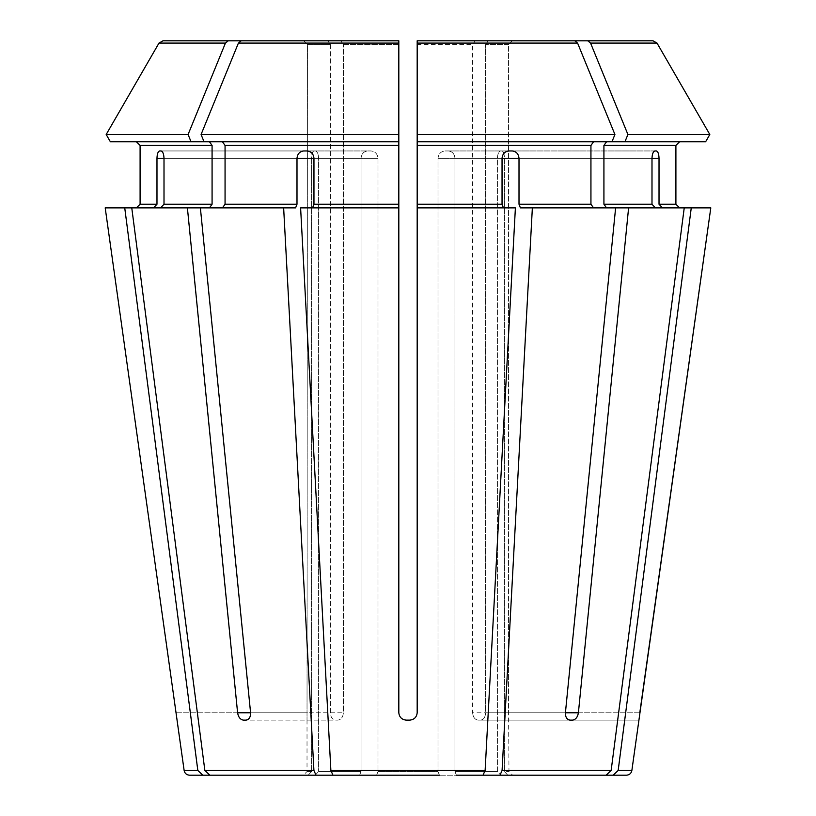 <?xml version="1.0" encoding="UTF-8"?>
<svg xmlns="http://www.w3.org/2000/svg" width="816" height="816" viewBox="0 0 816 816"><rect width="100%" height="100%" fill="white"/><g stroke="black" fill="none" stroke-linecap="round" stroke-linejoin="round"><path stroke-width="0.61" stroke-dasharray="4.08 3.06" d="M376.584 775.2L378.002 771.528L376.584 775.2L439.416 775.2L332.969 775.2L483.031 775.2L485.122 770.457L515.396 207.876L503.441 207.876L502.044 204.204L502.044 158.304L454.961 158.304L454.961 771.528L497.393 771.528L454.961 771.528L456.379 775.2L454.961 771.528L454.961 158.304C454.532 153.918 452.319 151.47 448.331 150.96L444.944 150.96L448.331 150.96C452.319 151.47 454.532 153.918 454.961 158.304L519.007 158.304L519.007 204.204L590.937 204.204L593.538 207.876L520.404 207.876L519.007 204.204M332.969 775.2L330.878 770.457L300.604 207.876L398.82 207.876L312.559 207.876L313.956 204.204L398.82 204.204L398.82 207.876L312.559 207.876M439.416 775.2L437.998 771.528L378.002 771.528L437.998 771.528L439.416 775.2L483.031 775.2M110.384 141.78L398.82 141.78L398.82 712.776C399.33 717.162 401.778 719.61 406.164 720.12L409.836 720.12C414.222 719.61 416.67 717.162 417.18 712.776C416.67 717.162 414.222 719.61 409.836 720.12L406.164 720.12L409.836 720.12C414.232 719.6 416.68 717.152 417.18 712.776L417.18 134.507L614.927 134.507L611.959 141.78L417.18 141.78L611.959 141.78L417.18 141.78L417.18 207.876L503.441 207.876M209.477 141.78L212.078 145.452L212.078 204.204L209.477 207.876L160.609 207.876L295.596 207.876L296.993 204.204L296.993 158.304L361.039 158.304C361.468 153.918 363.681 151.47 367.669 150.96L371.056 150.96L367.669 150.96C363.681 151.47 361.468 153.918 361.039 158.304L361.039 771.528L318.607 771.528L361.039 771.528L359.621 775.2L361.039 771.528L361.039 158.304L313.956 158.304L313.956 204.204M315.2 775.2L318.607 771.528L315.2 775.2L209.896 775.2L204.857 770.457L131.764 207.876L160.609 207.876L164.006 204.204L212.078 204.204M303.756 40.8L327.797 40.8L330.398 44.472L330.398 712.776C330.694 717.162 332.326 719.61 335.315 720.12L337.906 720.12L335.315 720.12C332.326 719.61 330.694 717.162 330.398 712.776L330.398 44.472L307.438 44.472L307.02 720.12L307.438 44.472L330.398 44.472L327.797 40.8L303.756 40.8L307.438 44.472L303.756 40.8L162.965 40.8L327.797 40.8M456.379 775.2L499.994 775.2L502.085 770.457L532.358 207.876L615.621 207.876L565.417 712.776C565.366 717.152 566.896 719.6 570.007 720.12L478.094 720.12C474.871 719.61 473.045 717.162 472.617 712.776C473.045 717.162 474.871 719.61 478.094 720.12L572.597 720.12C575.708 719.6 577.636 717.152 578.401 712.776L485.602 712.776C485.306 717.162 483.674 719.61 480.685 720.12C483.674 719.61 485.306 717.162 485.602 712.776L485.602 44.472L485.602 712.776L565.417 712.776L472.617 712.776L472.617 44.472L472.617 712.776L565.417 712.776M611.959 141.78L705.616 141.78L606.523 141.78L603.922 145.452L603.922 204.204L606.523 207.876L628.606 207.876L578.401 712.776M628.606 207.876L684.236 207.876L655.391 207.876L651.994 204.204L651.994 158.304L497.393 158.304L497.393 771.528L500.8 775.2L497.393 771.528L497.393 158.304C497.678 153.918 498.739 151.47 500.575 150.96L501.983 150.96L500.575 150.96C498.739 151.47 497.678 153.918 497.393 158.304L504.421 158.304C504.319 153.918 503.503 151.47 501.983 150.96C503.503 151.47 504.319 153.918 504.421 158.304L504.421 771.528L508.98 771.528L504.421 771.528L507.827 775.2L512.652 775.2L508.98 771.528L508.562 712.776L508.96 720.12L638.938 720.12L508.96 720.12M499.994 775.2L606.104 775.2L611.143 770.457L684.236 207.876L662.419 207.876L659.022 204.204L675.903 204.204L675.903 145.452L603.922 145.452M606.523 207.876L615.621 207.876M105.203 207.876L153.581 207.876L136.425 207.876L153.581 207.876L156.978 204.204L156.978 158.304L311.579 158.304C311.681 153.918 312.497 151.47 314.017 150.96L315.425 150.96L314.017 150.96C312.497 151.47 311.681 153.918 311.579 158.304L311.579 771.528L307.02 771.528L311.579 771.528L308.173 775.2L303.348 775.2L308.173 775.2L311.579 771.528L311.579 158.304L164.006 158.304L164.006 204.204M164.006 158.304L318.607 158.304L164.006 158.304C163.781 153.918 162.792 151.47 161.058 150.96L315.425 150.96C317.261 151.47 318.322 153.918 318.607 158.304L318.607 771.528L318.607 158.304C318.322 153.918 317.261 151.47 315.425 150.96L159.65 150.96C158.029 151.47 157.141 153.918 156.978 158.304M106.182 134.507L188.088 134.507A1112659.452 786769.044 90 0 1 225.43 43.095L228.245 40.8M191.066 141.78L188.088 134.507M225.43 43.095L158.987 43.095L162.965 40.8M659.022 204.204L659.022 158.304L504.421 158.304L504.421 771.528L507.827 775.2L613.132 775.2L618.171 770.457L691.264 207.876L710.797 207.876L662.419 207.876L710.797 207.876M204.041 141.78L398.82 141.78L398.82 134.507L201.073 134.507L204.041 141.78L222.462 141.78L225.063 145.452L225.063 204.204L222.462 207.876L295.596 207.876L200.379 207.876L250.583 712.776L343.383 712.776C342.955 717.162 341.129 719.61 337.906 720.12C341.129 719.61 342.955 717.162 343.383 712.776L343.383 44.472L343.383 712.776L237.599 712.776C238.364 717.152 240.292 719.6 243.403 720.12L337.906 720.12L243.403 720.12M222.462 141.78L398.82 141.78L398.82 204.204M313.956 158.304L378.002 158.304L313.956 158.304C313.477 153.918 311.192 151.47 307.122 150.96L371.056 150.96C375.176 151.47 377.492 153.918 378.002 158.304L378.002 771.528L378.002 158.304C377.492 153.918 375.176 151.47 371.056 150.96L303.725 150.96C299.696 151.47 297.452 153.918 296.993 158.304M201.073 134.507A1112659.35 786768.973 90 0 1 238.415 43.095L241.23 40.8L398.82 40.8L398.82 134.507M593.538 141.78L590.937 145.452L590.937 204.204M519.007 158.304C518.548 153.918 516.304 151.47 512.275 150.96L508.878 150.96C504.808 151.47 502.523 153.918 502.044 158.304L437.998 158.304L437.998 771.528L437.998 158.304C438.508 153.918 440.824 151.47 444.944 150.96C440.824 151.47 438.508 153.918 437.998 158.304L502.044 158.304M532.358 207.876L593.538 207.876M417.18 134.507L417.18 40.8L574.77 40.8L475.228 40.8L472.617 44.472L417.18 44.472L417.18 712.776L417.18 207.876M614.927 134.507A1112659.35 786768.973 90 0 0 577.585 43.095L574.77 40.8M659.022 158.304C658.859 153.918 657.971 151.47 656.35 150.96L654.942 150.96C653.208 151.47 652.219 153.918 651.994 158.304M691.264 207.876L662.419 207.876M624.934 141.78L627.912 134.507A1112659.35 786768.973 90 0 0 590.57 43.095L587.755 40.8L653.035 40.8L488.203 40.8L512.244 40.8L508.562 44.472L508.562 712.776L508.562 44.472L485.602 44.472L508.562 44.472L512.244 40.8M587.755 40.8L488.203 40.8L485.602 44.472L488.203 40.8M627.912 134.507L709.818 134.507M705.616 141.78L606.523 141.78M684.236 207.876L655.391 207.876M308.173 775.2L202.868 775.2L197.829 770.457L124.736 207.876M417.18 40.8L475.228 40.8L472.617 44.472L417.18 44.472M209.477 207.876L187.394 207.876L237.599 712.776M160.609 207.876L187.394 207.876M241.23 40.8L398.82 40.8M209.896 775.2L316.006 775.2L313.915 770.457L283.642 207.876M303.725 150.96L367.669 150.96L303.725 150.96M159.65 150.96L314.017 150.96L159.65 150.96M572.597 720.12L480.685 720.12L572.597 720.12M398.82 44.472L343.383 44.472L340.772 40.8L343.383 44.472L398.82 44.472L398.82 712.776L398.82 207.876M508.878 150.96L444.944 150.96L508.878 150.96M654.942 150.96L500.575 150.96L654.942 150.96M500.8 775.2L606.104 775.2M222.462 207.876L200.379 207.876M639.795 712.776L508.562 712.776L639.795 712.776L638.938 720.12M398.82 712.776C399.32 717.152 401.768 719.6 406.164 720.12M359.621 775.2L316.006 775.2M590.57 43.095L657.013 43.095L653.035 40.8M131.764 207.876L153.581 207.876M245.993 720.12C249.104 719.6 250.634 717.152 250.583 712.776M330.878 770.457L485.122 770.457M417.18 204.204L502.044 204.204M502.085 770.457L611.143 770.457M603.922 204.204L651.994 204.204M140.097 204.204L156.978 204.204M140.097 145.452L212.078 145.452M618.171 770.457L631.87 770.457M225.063 204.204L296.993 204.204M225.063 145.452L398.82 145.452M238.415 43.095L398.82 43.095M417.18 145.452L590.937 145.452M417.18 43.095L577.585 43.095M184.13 770.457L197.829 770.457M204.857 770.457L313.915 770.457M176.205 712.776L307.438 712.776L176.205 712.776M307.02 720.12L307.02 771.528L303.348 775.2"/><path stroke-width="1.22" d="M160.609 207.876L164.006 204.204L164.006 158.304C163.781 153.918 162.792 151.47 161.058 150.96L159.65 150.96C158.029 151.47 157.141 153.918 156.978 158.304L156.978 204.204L140.097 204.204L136.425 207.876L140.097 204.204L140.097 145.452L140.097 204.204M209.477 141.78L212.078 145.452L212.078 204.204L209.477 207.876M200.379 207.876L131.764 207.876L204.857 770.457L209.896 775.2L316.006 775.2L313.915 770.457L283.642 207.876L200.379 207.876L250.583 712.776C250.634 717.152 249.104 719.6 245.993 720.12L243.403 720.12L245.993 720.12M191.066 141.78L188.088 134.507L106.182 134.507L110.384 141.78L204.041 141.78L201.073 134.507A1112659.35 786768.973 -90 0 1 238.415 43.095L241.23 40.8L398.82 40.8L241.23 40.8M136.425 141.78L140.097 145.452L136.425 141.78M188.088 134.507A1112659.35 786768.973 -90 0 1 225.43 43.095L228.245 40.8L162.965 40.8L303.756 40.8M228.245 40.8L327.797 40.8M110.384 141.78L106.182 134.507A1112659.442 1112659.442 120 0 1 158.987 43.095L162.965 40.8M500.8 775.2L606.104 775.2L499.994 775.2L502.085 770.457L532.358 207.876L520.404 207.876L519.007 204.204L519.007 158.304L502.044 158.304L502.044 204.204L417.18 204.204L417.18 207.876L515.396 207.876L485.122 770.457L330.878 770.457L300.604 207.876L398.82 207.876L398.82 712.776C399.32 717.152 401.768 719.6 406.164 720.12L409.836 720.12C414.232 719.6 416.68 717.152 417.18 712.776L417.18 207.876M106.182 134.507A1112659.442 1112659.442 0 0 1 158.987 43.095L225.43 43.095M512.652 775.2L626.423 775.2L613.132 775.2L618.171 770.457L691.264 207.876L628.606 207.876L578.401 712.776C577.636 717.152 575.708 719.6 572.597 720.12L570.007 720.12C566.896 719.6 565.366 717.152 565.417 712.776L615.621 207.876L532.358 207.876M606.523 141.78L603.922 145.452L675.903 145.452L679.575 141.78L675.903 145.452L675.903 204.204L679.575 207.876L675.903 204.204L659.022 204.204L662.419 207.876M618.171 770.457L631.87 770.457L710.797 207.876L691.264 207.876M606.104 775.2L611.143 770.457L684.236 207.876M593.538 141.78L590.937 145.452L590.937 204.204L593.538 207.876M705.616 141.78L709.818 134.507L705.616 141.78L611.959 141.78L614.927 134.507A1112659.35 786768.973 -90 0 0 577.585 43.095L574.77 40.8L417.18 40.8L417.18 204.204M439.416 775.2L332.969 775.2L330.878 770.457M483.031 775.2L485.122 770.457M624.934 141.78L627.912 134.507L709.818 134.507A1112659.34 1112659.34 0 0 0 657.013 43.095L653.035 40.8L512.244 40.8M315.2 775.2L209.896 775.2M651.994 158.304C652.219 153.918 653.208 151.47 654.942 150.96L656.35 150.96C657.971 151.47 658.859 153.918 659.022 158.304L651.994 158.304L651.994 204.204L603.922 204.204L606.523 207.876M659.022 158.304L659.022 204.204M603.922 145.452L603.922 204.204M655.391 207.876L651.994 204.204M615.621 207.876L628.606 207.876M653.035 40.8L488.203 40.8M709.818 134.507A1112659.34 1112659.34 -120 0 0 657.013 43.095L590.57 43.095L587.755 40.8M627.912 134.507A1112659.452 786769.044 -90 0 0 590.57 43.095M308.173 775.2L189.577 775.2L202.868 775.2L197.829 770.457L124.736 207.876L105.203 207.876L177.062 720.12L105.203 207.876M611.959 141.78L417.18 141.78L417.18 44.472M502.044 158.304C502.523 153.918 504.808 151.47 508.878 150.96L512.275 150.96C516.304 151.47 518.548 153.918 519.007 158.304M503.441 207.876L502.044 204.204M574.77 40.8L417.18 40.8M614.927 134.507L417.18 134.507M398.82 207.876L398.82 40.8L398.82 141.78L204.041 141.78M222.462 141.78L225.063 145.452L225.063 204.204L222.462 207.876M398.82 134.507L201.073 134.507M296.993 158.304L313.956 158.304C313.477 153.918 311.192 151.47 307.122 150.96L303.725 150.96C299.696 151.47 297.452 153.918 296.993 158.304L296.993 204.204L225.063 204.204M313.956 158.304L313.956 204.204L312.559 207.876M398.82 40.8L398.82 44.472M456.379 775.2L499.994 775.2M243.403 720.12C240.292 719.6 238.364 717.152 237.599 712.776L250.583 712.776M406.164 720.12C401.778 719.61 399.33 717.162 398.82 712.776M283.642 207.876L295.596 207.876L296.993 204.204M153.581 207.876L156.978 204.204M639.795 712.776L710.797 207.876M187.394 207.876L237.599 712.776M359.621 775.2L316.006 775.2M124.736 207.876L131.764 207.876M376.584 775.2L332.969 775.2M212.078 204.204L164.006 204.204M212.078 145.452L140.097 145.452M611.143 770.457L502.085 770.457M590.937 204.204L519.007 204.204M313.915 770.457L204.857 770.457M197.829 770.457L184.13 770.457C184.742 773.364 186.558 774.945 189.577 775.2M590.937 145.452L417.18 145.452M577.585 43.095L417.18 43.095M398.82 145.452L225.063 145.452M578.401 712.776L565.417 712.776M156.978 158.304L164.006 158.304M398.82 204.204L313.956 204.204M398.82 43.095L238.415 43.095M631.87 770.457C631.258 773.364 629.442 774.945 626.423 775.2M184.13 770.457L177.052 720.12"/></g></svg>
